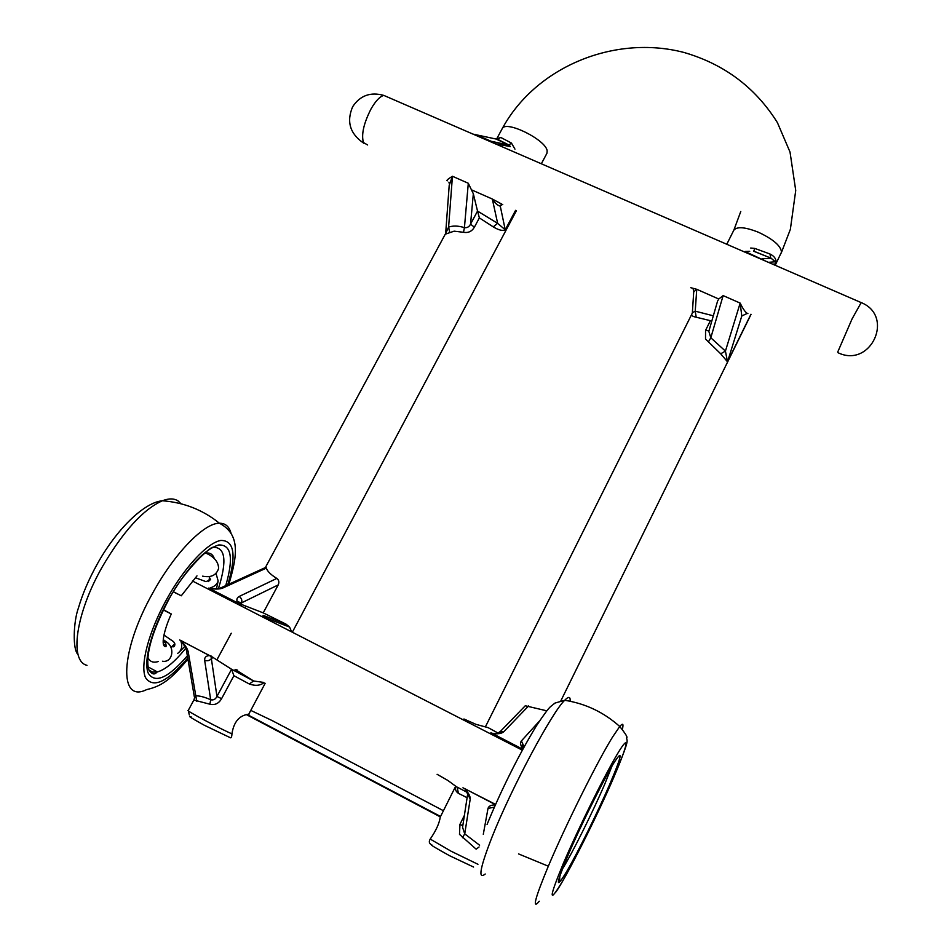 <?xml version="1.0" encoding="UTF-8"?>
<svg xmlns="http://www.w3.org/2000/svg" width="952" height="952" viewBox="0 0 952 952"><rect width="100%" height="100%" fill="white"/><g stroke="black" fill="none" stroke-linecap="round" stroke-linejoin="round"><path stroke-width="1.43" d="M241.451 604.877L238.012 603.247C236.167 600.224 236.536 597.975 239.119 596.487L276.818 578.423C278.936 580.042 279.388 582.196 278.21 584.909L241.546 602.854L240.273 602.628L239.654 604.413L208.607 588.098M766.824 261.645L745.071 251.471L749.7 251.352M495.218 143.752L510.391 146.596L508.808 145.085L496.135 139.051L472.942 134.089M440.348 816.911L440.229 817.125C439.396 823.266 436.052 830.584 430.221 839.081L451.117 851.231L477.952 864.285M479.082 846.959L476.167 849.172L459.495 834.357L459.971 824.289L464.386 815.4M467.099 797.693L458.412 793.349C455.806 791.54 454.937 789.244 455.782 786.459M464.755 719.355L475.964 724.353L488.114 727.637L499.062 733.599M546.757 710.811L525.278 705.753L521.363 709.787M720.7 353.799L725.424 351.098L727.518 361.831L720.7 353.799L705.515 339.031L705.563 330.38L708.966 330.891M705.563 330.38L710.394 320.669L696.186 317.218C692.509 316.492 691.092 315.386 691.949 313.886L485.365 726.9M248.555 714.571C249.852 715.464 249.472 715.487 247.437 714.643L248.793 714.131L265.168 683.31M541.343 163.78L546.924 153.296L547.174 150.928C546.198 139.861 505.369 119.726 502.18 128.722L496.742 138.825L500.776 137.457L511.426 143.05L514.961 149.131M502.037 204.609L500.276 206.144L505.238 229.801C502.751 231.146 498.753 230.17 493.231 226.862L479.368 217.901L477.535 211.082L497.646 223.351L505.238 229.801L515.591 210.332M479.368 217.901L474.382 227.195C471.906 231.431 468.265 233.121 463.481 232.288L454.14 231.169L445.262 234.192L265.858 566.642L266.37 568.094L222.685 588.086C219.555 589.276 214.962 589.359 208.905 588.336L238.762 603.437L208.774 588.134C210.047 589.014 220.733 588.824 221.316 587.646L217.651 589.002M276.818 578.423C270.832 574.746 267.345 571.307 266.37 568.094M265.834 617.384C262.954 615.694 262.288 615.111 263.847 615.635L286.052 624.155L263.216 612.862L278.21 584.909M286.052 624.155L289.575 627.035L291.55 631.676L290.61 631.331M263.942 682.667C260.229 685.654 255.35 686.106 249.317 684L233.906 675.706L231.538 669.232L253.613 680.989L263.383 682.382M194.529 697.887L195.624 695.841C199.587 695.733 204.597 697.043 210.678 699.756C213.438 700.386 215.533 699.292 216.961 696.447L221.59 698.673C218.746 703.552 214.855 705.396 209.916 704.206L193.863 700.041L188.246 710.454C184.153 709.776 225.493 731.529 231.955 733.79C231.788 737.122 231.181 738.395 230.11 737.61L204.24 725.21C191.447 718.129 187.08 715.345 191.138 716.868M248.758 714.178L246.389 714.619C238.428 716.499 233.621 722.889 231.955 733.79M263.216 612.862L240.773 604.163L240.285 602.628L238.524 601.854M212.475 657.106L231.538 669.232M473.334 193.78L477.535 211.082L470.55 224.148C469.205 226.826 467.17 227.992 464.433 227.647L468.301 183.26L473.334 193.78L470.55 224.148L474.382 227.195M209.916 704.206L210.678 699.756L204.644 660.2C204.43 657.297 206.12 655.749 209.726 655.547L211.641 656.237L211.035 656.428L216.961 696.447L231.562 669.256M211.035 656.428L180.547 640.315C184.843 644.635 187.389 648.395 188.151 651.584L196.755 701.315M522.981 749.046C520.494 745.63 519.959 742.917 521.398 740.918L539.534 720.95M528.586 705.944L503.667 731.85C501.525 733.647 497.646 734.194 492.029 733.48L522.767 749.426M483.295 834.297L488.019 808.379C488.721 806.13 490.994 804.976 494.85 804.904M495.457 804.666L464.552 788.542C468.479 792.742 470.371 796.253 470.217 799.073L464.731 833.881L462.458 837.701M750.712 248.032L754.781 248.424L769.966 253.982C774.88 256.457 776.796 259.765 775.725 263.894L775.273 261.764L771.215 258.254L753.734 251.233M447.273 180.82C446.131 180.606 447.856 179.083 452.438 176.263L449.201 185.366L445.762 232.098M501.311 204.49L500.276 206.144C497.658 205.561 495.004 203.181 492.327 199.028L502.751 204.656M690.783 287.706L696.745 289.289L693.722 291.847L692.39 312.315M708.835 331.32L717.594 301.046L718.784 299.011L723.127 295.596L710.811 337.781L725.424 351.098L740.168 303.105C743.286 309.519 745.868 313.029 747.903 313.625M437.099 774.297L447.821 780.438L457.186 787.304L458.412 793.349M249.317 684L253.613 680.989L235.025 669.363L237.548 670.148M473.584 867.046L449.665 855.753C435.207 847.78 429.269 844.15 431.851 844.876C429.162 843.674 428.614 841.746 430.221 839.081M692.366 312.756L695.234 311.173L713.322 315.814M708.835 331.332L710.811 337.781L708.395 341.935M747.225 313.387L741.798 315.993L740.168 303.105L723.127 295.596M754.781 248.424L753.746 251.138L771.215 258.254L762.052 258.837M769.966 253.982L770.68 257.861L775.321 261.86M696.186 317.218L695.234 311.173L696.745 289.289L718.784 299.011M445.679 233.359L448.606 227.111L449.677 232.24M500.776 137.457L497.396 139.278L496.135 139.051M511.426 143.05L508.808 145.085L491.018 141.229L475.191 134.363M493.231 226.862L497.646 223.351L492.327 199.028L471.561 189.864M463.481 232.288L464.433 227.647C458.388 225.731 453.104 225.553 448.606 227.111L452.438 176.263L468.301 183.26M524.159 746.903L521.398 740.918M503.667 731.85L500.407 731.398L497.717 733.254M522.85 749.272L491.791 733.195C495.088 733.837 498.17 733.433 501.026 731.993L500.383 731.41M265.989 618.05L263.847 615.635M241.594 604.437L241.546 602.854C242.32 600.153 241.51 598.023 239.119 596.487M239.476 603.794L238.762 603.437M222.685 588.086L221.316 587.646L266.096 567.225M204.644 660.2C207.31 661.283 209.583 660.724 211.463 658.534L212.855 657.642M181.939 642.064L188.151 651.584M488.019 808.379L494.35 807.177M467.551 794.777L462.565 827.276L464.731 833.881L479.606 845.209M465.956 790.707L470.217 799.073M456.413 786.733L466.956 792.219M462.779 825.884L459.971 824.289M187.937 659.165C170.932 679.395 161.864 686.13 146.632 689.605C118.441 703.849 119.928 651.037 152.772 592.965C174.668 552.945 204.287 522.874 219.436 523.231L219.436 523.231C225.291 523.172 229.146 526.456 230.979 533.049M181.035 503.775L178.31 501.109C174.347 498.336 169.04 498.217 162.399 500.752C143.133 509.403 123.094 531.442 102.292 566.856C75.648 613.409 69.091 661.259 87.001 665.341M164.006 635.103L173.276 641.469C175.251 643.397 175.394 645.182 173.704 646.813L170.575 646.682M166.374 645.158L163.327 644.064M209.047 576.745L210.63 579.72L205.977 581.636L195.446 577.757M180.904 641.136C182.653 646.479 181.594 650.549 177.715 653.358L177.715 653.358M173.312 591.823L181.261 595.785L173.371 591.727M163.22 642.041L165.636 642.183L166.029 646.622C160.15 647.229 164.018 629.784 171.289 613.981L163.47 609.708M163.327 639.708L166.564 641.981C175.549 647.907 172.276 663.056 162.495 661.223M216.021 573.413L218.151 580.994C217.02 584.409 214.367 586.706 210.19 587.86M202.586 576.162C211.07 577.828 216.413 575.258 218.603 568.439C218.46 561.882 214.176 556.753 205.763 553.064L204.716 553.279M171.277 613.981L165.124 610.91M173.347 591.775L174.085 592.156M570.129 701.255C570.498 696.507 568.689 696.186 564.679 700.291L564.679 700.291C552.136 712.025 511.581 787.744 492.184 836.653C480.034 867.688 477.714 880.148 485.222 874.007M539.272 901.235C531.87 910.183 534.893 898.509 548.328 866.201C565.655 825.063 597.725 760.767 612.636 736.931L619.752 726.483C622.798 722.889 623.691 723.722 622.429 728.97M740.775 211.499L733.813 230.217C736.991 226.326 745.226 227.028 758.53 232.288C773.274 239.285 780.926 245.902 781.497 252.161L775.202 265.275M208.833 588.3L209.749 589.871M267.607 619.538L266.453 617.693M463.981 718.95L464.397 720.45M522.719 749.533L490.911 732.766M387.583 97.044L383.834 95.414C379.931 96.402 375.671 100.888 371.066 108.873C363.723 123.272 361.189 134.494 363.438 142.526L367.627 144.978M861.191 302.593L852.088 318.884L837.748 351.99L838.117 352.775C870.937 368.591 895.201 315.707 860.679 302.379L383.834 95.414C370.483 91.725 360.094 95.498 352.668 106.707C346.278 121.701 350.003 133.887 363.831 143.276M217.104 659.486L231.265 633.235M244.926 607.9L245.449 606.936M495.98 142.538L495.516 143.407M233.906 675.706L221.59 698.673M772.691 264.18L775.725 263.894L775.071 265.215M750.926 314.267L727.518 361.831L741.798 315.993M179.654 639.982L213.081 657.392M462.958 787.804L495.575 804.404M443.43 810.723L272.308 720.664L250.769 710.394M247.437 714.643L440.55 816.471M227.802 584.683C236.62 555.052 234.287 540.296 220.804 540.45C207.453 542.64 184.069 567.63 166.326 599.903C148.631 631.961 139.908 665.365 145.513 677.622C153.046 688.712 167.124 682.191 187.746 658.046M218.543 588.229C227.302 560.323 225.291 546.686 212.534 547.305M187.365 655.833C168.123 678.086 155.093 683.893 148.274 673.242C143.216 661.569 151.427 630.474 167.861 600.676C186.759 568.249 203.704 549.673 218.698 544.96C231.431 544.508 233.775 558.062 225.731 585.635M148.833 669.994L152.534 672.112L157.377 671.933C165.553 669.577 175.073 661.604 185.949 648.003M171.443 646.991L174.811 643.731M208.738 581.612L209.607 577.138M214.271 558.503C212.82 554.29 209.987 552.481 205.763 553.064L205.334 552.767M163.268 640.482L166.564 641.981M147.798 657.154C149.678 661.711 153.189 663.163 158.318 661.509M613.659 777.522C627.927 744.642 630.605 731.862 617.574 753.675C604.77 774.928 578.423 828.121 563.417 863.238C548.649 898.938 548.459 904.781 562.834 880.743C576.579 856.919 599.558 810.14 613.659 777.522M562.311 869.224C572.104 853.575 592.822 811.961 604.627 784.424L612.053 765.943M567.856 855.658C580.351 826.443 602.152 782.401 612.945 764.408C623.417 747.856 622.406 754.377 609.887 783.96C598.034 811.413 578.578 850.969 567.142 870.759C555.242 890.56 555.48 885.527 567.856 855.658M548.328 866.201L518.543 853.908M781.223 253.053L790.362 229.349L795.729 190.471L790.029 152.082L777.415 122.629C755.519 87.596 724.365 64.201 683.952 52.455C614.706 34.379 535.786 66.652 502.18 128.722M523.243 748.569L522.327 744.988C523.267 744.619 523.743 745.476 523.755 747.558L523.743 747.665M192.435 580.994L522.362 750.176M733.813 230.217L726.781 244.259M455.687 786.209L440.229 817.125M516.412 210.69L292.335 632.211M751.068 314.327L560.93 700.672M246.389 714.619L440.336 816.899M768.419 262.335L775.273 261.764M691.949 313.886L692.366 312.78M510.391 146.596L509.13 145.109L496.718 138.849M445.274 234.192L445.679 233.43M189.317 714.928L188.246 710.454M693.234 289.408L693.734 291.788M449.356 183.867L448.939 182.153M525.278 705.753L500.407 731.398M267.179 618.514L289.575 627.035M194.375 696.995L186.33 649.752M193.875 700.041L194.541 697.899M228.861 584.207C237.453 555.433 240.487 534.393 219.436 523.231C202.919 509.915 183.915 502.43 162.399 500.752C143.24 502.573 115.442 530.99 97.199 564.179C88.834 579.197 82.562 593.822 78.397 608.054C73.423 621.573 72.435 649.835 78.04 654.476M211.165 548.078C214.057 545.484 186.818 564.905 168.123 600.795C152.022 631.807 145.489 654.595 148.536 669.161C153.689 678.086 156.782 671.707 157.377 671.933L147.965 666.852M185.045 646.158L179.821 651.489M216.449 588.729L218.163 580.994M196.981 575.877L181.273 595.797M173.704 646.813L174.335 646.241M487.079 824.444C499.491 793.932 518.138 755.638 536.523 725.674C543.283 715.38 547.935 709.05 550.458 706.682L554.992 703.076L564.679 700.291C585.432 703.528 603.782 712.251 619.74 726.483C625.619 733.802 627.915 737.562 626.642 737.764C626.773 742.167 630.664 736.872 613.885 777.094C597.249 816.007 565.119 879.767 555.754 892.155M613.659 763.218C610.708 766.741 581.577 822.718 567.951 855.467C559.348 876.352 556.575 884.824 559.621 880.909L559.776 876.209"/></g></svg>
